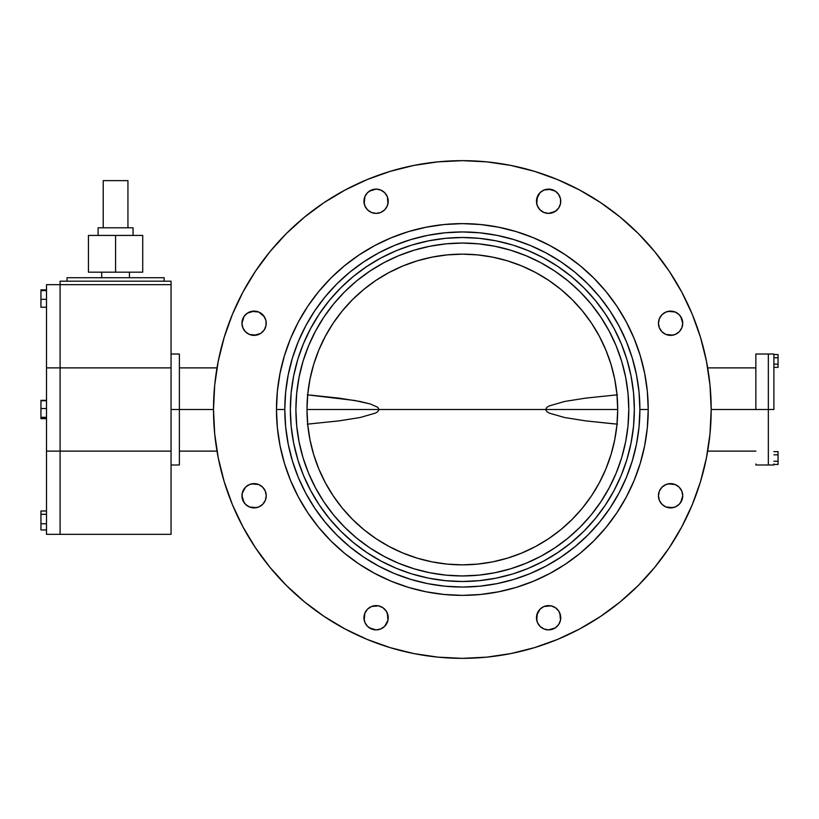 <?xml version="1.0" encoding="UTF-8"?>
<svg xmlns="http://www.w3.org/2000/svg" width="819" height="819" viewBox="0 0 819 819"><rect width="100%" height="100%" fill="white"/><g stroke="black" fill="none" stroke-linecap="round" stroke-linejoin="round"><path stroke-width="1.23" d="M179.381 409.5L179.381 354.013L179.381 409.5L213.503 409.5A248.843 248.843 0 0 1 462.346 160.657A248.843 248.843 0 0 1 711.189 409.5L768.345 409.5L768.345 354.013L768.345 409.5L711.189 409.5L709.991 433.896L706.408 458.046L700.48 481.736L692.25 504.729L681.807 526.801L669.256 547.747L654.709 567.362L638.308 585.462L620.208 601.863L600.603 616.41L579.657 628.961L557.575 639.404L534.582 647.624L510.892 653.562L486.742 657.145L462.346 658.343L437.96 657.145L413.8 653.562L390.11 647.624L367.117 639.404L345.045 628.961L324.099 616.41L304.484 601.863L286.384 585.462L269.994 567.362L255.446 547.747L242.885 526.801L232.442 504.729L224.222 481.736L218.284 458.046L214.701 433.896L213.503 409.5L214.701 385.104L218.284 360.954L224.222 337.264L232.442 314.271L242.885 292.199L255.446 271.253L269.994 251.638L286.384 233.538L304.484 217.137L324.099 202.59L345.045 190.039L367.117 179.596L390.11 171.376L413.8 165.438L437.96 161.855L462.346 160.657L486.742 161.855L510.892 165.438L534.582 171.376L557.575 179.596L579.657 190.039L600.603 202.59L620.208 217.137L638.308 233.538L654.709 251.638L669.256 271.253L681.807 292.199L692.25 314.271L700.48 337.264L706.408 360.954L709.991 385.104L711.189 409.5A248.843 248.843 0 0 1 462.346 658.343A248.843 248.843 0 0 1 213.503 409.5L171.058 409.5L179.381 409.5L179.381 464.987L179.381 409.5M755.855 354.013L755.855 409.5L755.855 354.013L768.345 354.013L768.345 464.987L768.345 409.5L768.345 464.987L768.345 409.5L773.894 409.5L768.345 409.5L768.345 354.013L773.894 354.013L773.894 409.5L773.894 354.013M387.305 196.611L387.991 203.624L388.226 201.259A12.142 12.142 0 0 1 376.095 213.39A12.142 12.142 0 0 1 363.953 201.259L364.875 205.897L367.506 209.838L371.447 212.469L376.095 213.39L380.733 212.469L384.674 209.838L387.305 205.897L388.226 201.259L387.305 196.611L384.674 192.67L380.733 190.039L376.095 189.117L371.447 190.039L367.506 192.67L364.875 196.611L364.189 203.624L364.189 198.884M558.701 194.512L560.513 198.884L560.513 203.624L560.739 201.259A12.142 12.142 0 0 1 548.607 213.39A12.142 12.142 0 0 1 536.465 201.259L537.397 205.897L540.028 209.838L543.959 212.469L548.607 213.39L555.354 211.343L558.701 207.995L560.513 203.624L560.513 198.884L558.701 194.512L555.354 191.165L550.972 189.353L543.959 190.039L540.028 192.67L536.701 198.884L537.397 196.611L536.701 203.624L536.701 198.884M682.729 323.239A12.142 12.142 0 0 1 670.597 335.38A12.142 12.142 0 0 1 658.456 323.239L659.377 327.887L662.008 331.828L665.949 334.459L670.597 335.38L675.235 334.459L679.176 331.828L681.807 327.887L682.729 323.239L681.807 318.601L679.176 314.66L675.235 312.029L670.597 311.107L665.949 312.029L662.008 314.66L659.377 318.601L658.456 323.239A12.142 12.142 0 0 1 670.597 311.107A12.142 12.142 0 0 1 682.729 323.239L680.681 316.503M682.729 495.761L682.493 498.126L682.729 495.761A12.142 12.142 0 0 1 670.597 507.893A12.142 12.142 0 0 1 658.456 495.761L659.377 500.399L662.008 504.34L665.949 506.971L670.597 507.893L675.235 506.971L679.176 504.34L681.807 500.399L682.729 495.761L681.807 491.113L679.176 487.172L675.235 484.541L670.597 483.619L665.949 484.541L662.008 487.172L659.377 491.113L658.456 495.761A12.142 12.142 0 0 1 670.597 483.619A12.142 12.142 0 0 1 682.729 495.761L680.681 502.497M559.817 613.103L560.513 620.116L560.739 617.741A12.142 12.142 0 0 1 548.607 629.883A12.142 12.142 0 0 1 536.465 617.741L537.397 622.389L540.028 626.33L543.959 628.961L548.607 629.883L555.354 627.835L558.701 624.487L560.513 620.116L560.513 615.376L558.701 611.005L555.354 607.657L550.972 605.845L543.959 606.531L540.028 609.162L536.701 615.376L537.397 613.103L536.701 620.116L536.701 615.376M387.305 613.103L387.991 620.116L388.226 617.741A12.142 12.142 0 0 1 376.095 629.883A12.142 12.142 0 0 1 363.953 617.741L364.875 622.389L367.506 626.33L371.447 628.961L376.095 629.883L380.733 628.961L384.674 626.33L387.991 620.116L387.991 615.376L386.179 611.005L382.831 607.657L378.46 605.845L371.447 606.531L367.506 609.162L364.875 613.103L364.189 620.116L364.189 615.376M266.236 495.761A12.142 12.142 0 0 1 254.105 507.893A12.142 12.142 0 0 1 241.963 495.761L242.895 500.399L245.526 504.34L249.457 506.971L254.105 507.893L258.753 506.971L262.684 504.34L265.315 500.399L266.236 495.761L265.315 491.113L262.684 487.172L258.753 484.541L254.105 483.619L249.457 484.541L245.526 487.172L242.199 493.386L242.199 498.126L241.963 495.761A12.142 12.142 0 0 1 254.105 483.619A12.142 12.142 0 0 1 266.236 495.761M241.963 323.239L242.199 320.874L241.963 323.239A12.142 12.142 0 0 1 254.105 311.107A12.142 12.142 0 0 1 266.236 323.239A12.142 12.142 0 0 1 254.105 335.38A12.142 12.142 0 0 1 241.963 323.239L242.895 327.887L245.526 331.828L249.457 334.459L254.105 335.38L260.851 333.333L264.199 329.985L266.011 325.614L266.011 320.874L264.199 316.503L258.753 312.029L254.105 311.107L247.358 313.155L244.011 316.503L241.963 323.239L244.011 316.503M634.121 480.507A185.872 185.872 0 0 0 648.218 409.5A185.872 185.872 0 0 1 462.346 595.372A185.872 185.872 0 0 1 276.474 409.5A185.872 185.872 0 0 0 284.428 463.267M284.541 463.636A185.872 185.872 0 0 0 290.571 480.507M290.684 480.753A185.872 185.872 0 0 0 307.719 512.643M307.883 512.889A185.872 185.872 0 0 0 318.55 527.272M318.786 527.559A185.872 185.872 0 0 0 330.845 540.857M330.989 541.001A185.872 185.872 0 0 0 344.287 553.06M344.574 553.296A185.872 185.872 0 0 0 358.968 563.963M359.203 564.127A185.872 185.872 0 0 0 391.093 581.173M391.349 581.275A185.872 185.872 0 0 0 408.21 587.315M408.579 587.428A185.872 185.872 0 0 0 516.113 587.428M516.492 587.315A185.872 185.872 0 0 0 533.353 581.275M533.609 581.173A185.872 185.872 0 0 0 565.489 564.127M565.734 563.963A185.872 185.872 0 0 0 580.118 553.296M580.405 553.06A185.872 185.872 0 0 0 593.703 541.001M593.847 540.857A185.872 185.872 0 0 0 605.906 527.559M606.142 527.272A185.872 185.872 0 0 0 616.809 512.889M616.973 512.643A185.872 185.872 0 0 0 634.019 480.753M284.797 409.5A177.549 177.549 0 0 0 462.346 587.049A177.549 177.549 0 0 0 639.895 409.5L648.218 409.5L647.327 391.277L644.645 373.239L640.212 355.548L634.07 338.37L626.269 321.877L616.891 306.234L606.029 291.584L593.775 278.071L580.261 265.817L565.612 254.955L549.969 245.577L533.476 237.776L516.308 231.634L498.607 227.201L480.569 224.529L462.346 223.628L444.133 224.529L426.085 227.201L408.394 231.634L391.216 237.776L374.733 245.577L359.08 254.955L344.43 265.817L330.917 278.071L318.673 291.584L307.801 306.234L298.423 321.877L290.622 338.37L284.48 355.548L280.047 373.239L277.375 391.277L276.474 409.5L284.797 409.5L285.657 392.096L288.216 374.867L292.444 357.964L298.311 341.554L305.763 325.808L314.721 310.862L325.102 296.867L336.804 283.958L349.713 272.256L363.708 261.875L378.654 252.917L394.4 245.465L410.81 239.598L427.713 235.36L444.942 232.811L462.346 231.951L479.75 232.811L496.99 235.36L513.892 239.598L530.292 245.465L546.048 252.917L560.984 261.875L574.979 272.256L587.888 283.958L599.59 296.867L609.971 310.862L618.929 325.808L626.381 341.554L632.248 357.964L636.486 374.867L639.045 392.096L639.895 409.5L639.045 426.904L636.486 444.133L632.248 461.036L626.381 477.446L618.929 493.192L609.971 508.138L599.59 522.133L587.888 535.042L574.979 546.744L560.984 557.125L546.048 566.083L530.292 573.535L513.892 579.402L496.99 583.64L479.75 586.189L462.346 587.049L444.942 586.189L427.713 583.64L410.81 579.402L394.4 573.535L378.654 566.083L363.708 557.125L349.713 546.744L336.804 535.042L325.102 522.133L314.721 508.138L305.763 493.192L298.311 477.446L292.444 461.036L288.216 444.133L285.657 426.904L284.797 409.5L276.474 409.5L277.375 427.723L280.047 445.761L284.48 463.452L290.622 480.63L298.423 497.123L307.801 512.766L318.673 527.416L330.917 540.929L344.43 553.183L359.08 564.045L374.733 573.423L391.216 581.224L408.394 587.366L426.085 591.799L444.133 594.471L462.346 595.372L480.569 594.471L498.607 591.799L516.308 587.366L533.476 581.224L549.969 573.423L565.612 564.045L580.261 553.183L593.775 540.929L606.029 527.416L616.891 512.766L626.269 497.123L634.07 480.63L640.212 463.452L644.645 445.761L647.327 427.723L648.218 409.5L639.895 409.5A177.549 177.549 0 0 0 462.346 231.951A177.549 177.549 0 0 0 284.797 409.5M513.605 573.689L528.173 568.406L543.427 561.189L557.903 552.508L571.467 542.454L583.967 531.121L595.3 518.611L605.364 505.057L614.035 490.581L621.252 475.317L626.944 459.428L631.039 443.059L633.517 426.361L634.346 409.5A172 172 0 0 1 462.346 581.5A172 172 0 0 1 290.346 409.5A172 172 0 0 1 462.346 237.5A172 172 0 0 1 634.346 409.5L633.517 392.639L631.039 375.941L626.944 359.572L621.252 343.683L614.035 328.419L605.364 313.943L595.3 300.389L583.967 287.878L571.467 276.546L557.903 266.492L543.427 257.811L528.173 250.594L513.605 245.311M369.871 547.901L356.756 538.165L344.645 527.201L333.681 515.1L323.945 501.975L315.55 487.96L308.568 473.198L303.061 457.821L299.099 441.973L296.703 425.819L295.894 409.5A166.452 166.452 0 0 1 462.346 243.048A166.452 166.452 0 0 1 628.797 409.5L627.999 425.819L625.603 441.973L621.631 457.821L616.134 473.198L609.141 487.96L600.747 501.975L591.021 515.1L580.047 527.201L567.946 538.165L554.821 547.901L540.816 556.296L526.044 563.277L510.667 568.785L494.819 572.757L478.665 575.153L462.346 575.952L446.038 575.153L429.873 572.757L414.025 568.785L398.648 563.277L383.886 556.296L369.871 547.901L383.886 556.296L398.648 563.277L414.025 568.785L429.873 572.757L446.038 575.153L462.346 575.952L478.665 575.153L494.819 572.757L510.667 568.785L526.044 563.277L540.816 556.296L554.821 547.901L567.946 538.165L580.047 527.201L591.021 515.1L600.747 501.975L609.141 487.96L616.134 473.198L621.631 457.821L625.603 441.973L627.999 425.819L628.797 409.5A166.452 166.452 0 0 1 462.346 575.952A166.452 166.452 0 0 1 295.894 409.5A166.452 166.452 0 0 1 462.346 243.048A166.452 166.452 0 0 1 628.797 409.5L627.999 393.181L625.603 377.027L621.631 361.179L616.134 345.802L609.141 331.04L600.747 317.025L591.021 303.9L580.047 291.799L567.946 280.835L554.821 271.099L540.816 262.704L526.044 255.723L510.667 250.215L494.819 246.243L478.665 243.847L462.346 243.048L446.038 243.847L429.873 246.243L414.025 250.215L398.648 255.723L383.886 262.704L369.871 271.099L356.756 280.835L344.645 291.799L333.681 303.9L323.945 317.025L315.55 331.04L308.568 345.802L303.061 361.179L299.099 377.027L296.703 393.181L295.894 409.5L296.703 425.819L299.099 441.973L303.061 457.821L308.568 473.198L315.55 487.96L323.945 501.975L333.681 515.1L344.645 527.201L356.756 538.165L369.871 547.901L361.015 541.554M269.994 567.362L286.384 585.462L269.994 567.362M387.991 203.624L388.226 201.259A12.142 12.142 0 0 0 376.095 189.117A12.142 12.142 0 0 0 363.953 201.259L364.875 205.897M371.447 212.469L369.349 211.343M369.349 191.165L376.095 189.117M378.46 189.353L380.733 190.039L378.46 189.353M560.513 203.624L560.739 201.259A12.142 12.142 0 0 0 548.607 189.117A12.142 12.142 0 0 0 536.465 201.259L537.397 205.897M557.186 209.838L553.255 212.469L557.186 209.838M546.242 213.155L543.959 212.469L546.242 213.155M548.607 189.117L555.354 191.165M682.493 325.614L681.807 327.887L682.493 325.614M668.222 335.145L672.962 335.145L665.949 334.459L670.597 335.38L675.235 334.459M659.377 318.601L660.503 316.503M672.962 311.343L668.222 311.343L675.235 312.029L670.597 311.107L665.949 312.029M668.222 507.657L672.962 507.657L665.949 506.971L670.597 507.893L675.235 506.971M659.377 500.399L662.008 504.34M658.691 493.386L659.377 491.113L658.691 493.386M672.962 483.855L668.222 483.855L675.235 484.541L670.597 483.619L665.949 484.541M560.513 620.116L560.739 617.741A12.142 12.142 0 0 0 548.607 605.61A12.142 12.142 0 0 0 536.465 617.741L537.397 622.389M555.354 627.835L548.607 629.883M546.242 629.647L543.959 628.961L546.242 629.647M553.255 606.531L555.354 607.657M387.991 620.116L388.226 617.741A12.142 12.142 0 0 0 376.095 605.61A12.142 12.142 0 0 0 363.953 617.741L364.875 622.389M376.095 629.883L369.349 627.835M371.447 606.531L367.506 609.162M378.46 605.845L380.733 606.531L378.46 605.845M265.315 500.399L264.199 502.497M251.74 507.657L256.47 507.657L249.457 506.971L254.105 507.893L258.753 506.971M244.011 502.497L241.963 495.761M242.199 493.386L242.895 491.113L242.199 493.386M256.47 483.855L251.74 483.855L258.753 484.541L254.105 483.619L249.457 484.541M266.011 325.614L265.315 327.887L266.011 325.614M251.74 335.145L256.47 335.145L249.457 334.459L254.105 335.38L258.753 334.459M256.47 311.343L251.74 311.343L258.753 312.029L254.105 311.107L249.457 312.029M265.315 318.601L262.684 314.66M654.709 567.362L638.308 585.462M378.46 213.155L380.733 212.469M546.242 189.353L543.959 190.039M658.691 325.614L659.377 327.887M682.493 493.386L681.807 491.113M546.242 605.845L543.959 606.531M378.46 629.647L380.733 628.961M266.011 493.386L265.315 491.113M242.199 325.614L242.895 327.887M555.354 211.343L553.255 212.469M550.972 189.353L553.255 190.039M682.493 498.126L681.807 500.399M373.72 629.647L371.447 628.961M242.199 320.874L242.895 318.601M647.327 427.723L644.645 445.761M626.269 497.123L616.891 512.766M606.029 527.416L593.775 540.929M480.569 594.471L462.346 595.372L444.133 594.471M290.622 480.63L284.48 463.452M277.375 391.277L280.047 373.239M307.801 306.234L318.673 291.584M344.43 265.817L359.08 254.955M444.133 224.529L462.346 223.628L480.569 224.529M580.261 265.817L593.775 278.071M626.944 459.428L626.535 460.759M615.192 488.38L614.055 490.55M543.396 561.21L541.226 562.346M298.167 460.759L303.439 475.317L310.657 490.581L319.338 505.057L329.392 518.611L340.724 531.121L353.235 542.454L366.789 552.508L381.265 561.189L396.529 568.406L411.097 573.689M383.466 562.346L381.296 561.21M310.647 490.55L309.5 488.38M411.097 245.311L396.529 250.594L381.265 257.811L366.789 266.492L353.235 276.546L340.724 287.878L329.392 300.389L319.338 313.943L310.657 328.419L303.439 343.683L298.167 358.241M309.5 330.62L310.647 328.45M381.296 257.79L383.466 256.654M541.226 256.654L543.396 257.79M614.055 328.45L615.192 330.62M297.758 359.572L293.652 375.941L291.175 392.639L290.346 409.5L291.175 426.361L293.652 443.059L297.758 459.428M412.418 574.088L428.798 578.194L445.485 580.671L462.346 581.5L479.207 580.671L495.904 578.194L512.274 574.088M512.274 244.912L495.904 240.806L479.207 238.329L462.346 237.5L445.485 238.329L428.798 240.806L412.418 244.912M290.571 338.493A185.872 185.872 0 0 0 276.474 409.5A185.872 185.872 0 0 1 462.346 223.628A185.872 185.872 0 0 1 648.218 409.5A185.872 185.872 0 0 0 640.274 355.733M640.161 355.364A185.872 185.872 0 0 0 634.121 338.493M634.019 338.247A185.872 185.872 0 0 0 616.973 306.357M616.809 306.111A185.872 185.872 0 0 0 606.142 291.728M605.906 291.441A185.872 185.872 0 0 0 593.847 278.143M593.703 277.999A185.872 185.872 0 0 0 580.405 265.94M580.118 265.704A185.872 185.872 0 0 0 565.734 255.037M565.489 254.873A185.872 185.872 0 0 0 533.609 237.827M533.353 237.725A185.872 185.872 0 0 0 516.492 231.685M516.113 231.572A185.872 185.872 0 0 0 408.579 231.572M408.21 231.685A185.872 185.872 0 0 0 391.349 237.725M391.093 237.827A185.872 185.872 0 0 0 359.203 254.873M358.968 255.037A185.872 185.872 0 0 0 344.574 265.704M344.287 265.94A185.872 185.872 0 0 0 330.989 277.999M330.845 278.143A185.872 185.872 0 0 0 318.786 291.441M318.55 291.728A185.872 185.872 0 0 0 307.883 306.111M307.719 306.357A185.872 185.872 0 0 0 290.684 338.247M755.855 463.923L755.855 464.721M179.381 464.721L179.381 463.923M616.4 394.922L585.646 398.126L564.598 401.474L549.252 405.907L546.969 407.278L545.577 409.5L379.125 409.5L377.723 407.278L379.125 409.5L306.992 409.5L617.7 409.5A155.354 155.354 0 0 1 462.346 564.854A155.354 155.354 0 0 1 306.992 409.5L307.739 424.723L309.981 439.803L313.687 454.596L318.816 468.949L325.338 482.729L333.179 495.812L342.26 508.056L352.498 519.348L363.79 529.586L376.034 538.677L389.117 546.508L402.897 553.03L417.25 558.169L432.043 561.865L447.123 564.107L462.346 564.854L477.579 564.107L492.659 561.865L507.442 558.169L521.795 553.03L535.585 546.508L548.658 538.677L560.902 529.586L572.205 519.348L582.442 508.056L591.523 495.812L599.354 482.729L605.876 468.949L611.015 454.596L614.721 439.803L616.953 424.723L617.7 409.5L616.953 394.277L614.721 379.197L611.015 364.404L605.876 350.051L599.354 336.271L591.523 323.188L582.442 310.944L572.205 299.652L560.902 289.414L548.658 280.323L535.585 272.492L521.795 265.97L507.442 260.831L492.659 257.135L477.579 254.893L462.346 254.146L447.123 254.893L432.043 257.135L417.25 260.831L402.897 265.97L389.117 272.492L376.034 280.323L363.79 289.414L352.498 299.652L342.26 310.944L333.179 323.188L325.338 336.271L318.816 350.051L313.687 364.404L309.981 379.197L307.739 394.277L306.992 409.5A155.354 155.354 0 0 1 462.346 254.146A155.354 155.354 0 0 1 617.7 409.5L545.577 409.5L546.969 407.278L549.252 405.907L564.598 401.474L585.646 398.126L617.444 394.83M295.894 409.5L296.703 393.181L299.099 377.027L303.061 361.179L308.568 345.802L315.55 331.04L323.945 317.025L333.681 303.9L344.645 291.799L356.756 280.835L369.871 271.099L383.886 262.704L398.648 255.723L414.025 250.215L429.873 246.243L446.038 243.847L462.346 243.048L478.665 243.847L494.819 246.243L510.667 250.215L526.044 255.723L540.816 262.704L554.821 271.099L567.946 280.835L580.047 291.799L591.021 303.9L600.747 317.025L609.141 331.04L616.134 345.802L621.631 361.179L625.603 377.027L627.999 393.181L628.797 409.5A166.452 166.452 0 0 1 462.346 575.952A166.452 166.452 0 0 1 295.894 409.5M376.034 538.677L377.17 539.424L376.034 538.677M548.658 280.323L547.522 279.576L548.658 280.323M592.27 494.676L591.523 495.812M582.442 508.056L572.205 519.348L560.902 529.586M548.658 538.677L547.522 539.424M363.79 529.586L352.498 519.348L342.26 508.056M333.179 495.812L332.422 494.676M332.422 324.324L333.179 323.188M342.26 310.944L352.498 299.652L363.79 289.414M376.034 280.323L377.17 279.576M560.902 289.414L572.205 299.652L582.442 310.944M591.523 323.188L592.27 324.324M307.248 394.83L354.852 400.491L370.434 404.013L377.723 407.278L370.434 404.013L360.084 401.474L339.035 398.126L310.565 395.116M617.454 424.17L585.657 420.874L564.608 417.526L549.262 413.104L546.969 411.722L545.577 409.5L546.969 411.722L549.262 413.104L564.608 417.526L585.657 420.874L614.127 423.884M296.621 425.01L296.703 425.819M308.323 472.614L308.794 473.751M627.999 425.819L628.071 425.01M307.688 424.129L339.056 420.874L360.094 417.526L375.45 413.093L377.723 411.722L379.125 409.5L377.723 411.722L375.45 413.093L360.094 417.526L339.056 420.874L307.248 424.17M773.894 464.721L773.894 463.923M60.094 284.664L171.058 284.664L171.058 367.885L60.094 367.885L60.094 451.115L171.058 451.115L171.058 367.885L171.058 534.336L60.094 534.336L60.094 451.115L60.094 534.336L46.499 534.336L46.499 451.115L171.058 451.115L171.058 534.336L60.094 534.336L60.094 284.664L60.094 367.885L46.499 367.885L46.499 451.115L46.499 284.664L171.058 284.664L171.058 367.885L60.094 367.885L60.094 281.193L60.094 367.885L46.499 367.885L46.499 284.664L60.094 284.664M171.058 281.193L60.094 281.193L171.058 281.193L171.058 284.664L171.058 281.193M67.025 277.723L67.025 281.193L67.025 277.723L164.128 277.723L164.128 281.193L164.128 277.723L67.025 277.723M60.094 534.336L46.499 534.336L46.499 451.115L60.094 451.115L60.094 534.336M46.499 408.517L40.95 408.517L40.95 400.737L46.499 400.737L40.95 400.327L46.499 400.327L40.95 400.327L40.95 408.517L46.499 408.517M40.95 418.263L46.499 418.263L40.95 418.263L40.95 417.291L46.499 417.291L40.95 417.291L40.95 408.517L40.95 418.673L46.499 418.673L40.95 418.263M46.499 523.74L40.95 523.74L40.95 514.281L46.499 514.281L40.95 514.281L40.95 511.005L46.499 511.005L40.95 510.964L46.499 510.964L40.95 510.964L40.95 523.74L46.499 523.74M40.95 529.924L46.499 529.924L40.95 529.924L40.95 523.74L40.95 529.924L46.499 529.965L40.95 529.924M46.499 290.632L40.95 290.632L40.95 289.844L46.499 289.844L40.95 289.844L40.95 290.632L46.499 290.632M40.95 307.217L46.499 307.217L40.95 307.217L40.95 299.314L46.499 299.314L40.95 299.314L40.95 290.632L40.95 307.217M778.05 354.545L773.894 354.545L778.05 354.545L778.05 357.749L773.894 357.749L778.05 357.749L778.05 364.158L773.894 364.158L778.05 364.158L778.05 367.362L773.894 367.362L778.05 367.362L778.05 354.545M778.05 451.638L773.894 451.638L778.05 451.638L778.05 454.842L773.894 454.842L778.05 454.842L778.05 461.251L773.894 461.251L778.05 461.251L778.05 464.455L773.894 464.455L778.05 464.455L778.05 451.638M129.443 272.174L129.443 277.723L129.443 272.174M101.71 277.723L101.71 272.174L101.71 277.723M98.096 235.422L98.096 227.795L98.096 235.422M133.057 227.795L133.057 235.422L133.057 227.795L127.938 227.795L133.057 227.795M88.432 272.174L142.721 272.174L142.721 235.422L142.721 272.174L88.432 272.174L88.432 235.422L142.721 235.422L115.571 235.422L115.571 272.174L115.571 235.422L88.432 235.422L88.432 272.174M103.214 227.795L127.938 227.795L98.096 227.795L103.214 227.795L103.214 180.63L103.214 227.795M103.214 180.63L127.938 180.63L127.938 227.795L127.938 180.63L103.214 180.63M179.381 354.013L171.058 354.013M217.004 367.885L179.381 367.885M707.688 367.885L755.855 367.885M755.855 451.115L707.688 451.115M773.894 464.987L755.855 464.987M217.004 451.115L179.381 451.115M179.381 464.987L171.058 464.987"/></g></svg>
